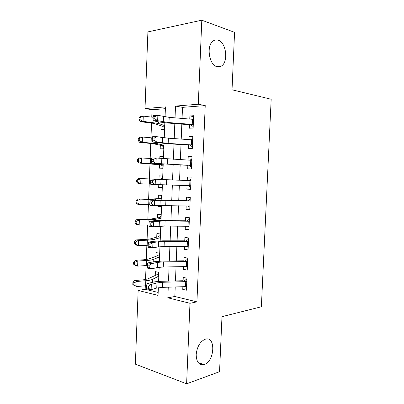 <?xml version="1.0" encoding="UTF-8"?>
<svg xmlns="http://www.w3.org/2000/svg" width="404" height="404" viewBox="0 0 404 404"><rect width="100%" height="100%" fill="white"/><g stroke="black" fill="none" stroke-linecap="round" stroke-linejoin="round"><path stroke-width="0.61" d="M217.029 66.675C209.03 65.14 206.035 45.278 213.282 40.9C214.807 39.85 216.438 39.612 218.17 40.183C226.245 42.415 228.644 61.842 221.483 65.953C220.099 66.867 218.614 67.104 217.029 66.675M204.207 364.524L204.005 364.59C199.041 365.373 196.43 362.055 196.177 354.636C197.031 346.854 199.98 341.739 205.02 339.294L205.293 339.209C215.973 335.613 214.837 361.434 204.207 364.524M165.382 108.691L152.045 109.726L145.016 108.545L147.909 31.896L201.803 20.2L234.567 32.335L232.027 89.789L271.175 99.263L261.368 306.772L221.983 316.665L219.549 371.695L186.618 383.8L135.37 364.156L138.153 290.451L158.05 295.385L158.353 287.724M145.309 285.79L145.172 289.294L138.153 290.451M152.045 109.726L151.763 117.109M151.54 122.922L150.97 137.784M150.758 143.344L150.182 158.398M149.98 163.701L149.399 178.932M149.202 184.078L148.621 199.177M148.419 204.545L147.849 219.367M147.637 224.952L147.081 239.491M146.859 245.294L146.314 259.555M146.081 265.574L145.546 279.553M189.547 124.2L189.385 128.204L193.137 128.043L193.647 115.721L189.885 115.953L189.759 119.054M188.703 144.738L188.547 148.566L192.289 148.536L192.799 136.249L189.047 136.355L188.915 139.607M187.86 165.211L187.708 168.867L191.44 168.963L191.951 156.712L188.208 156.696L188.072 160.1M187.022 185.623L186.875 189.107L190.597 189.325L191.107 177.114L187.375 176.972L187.229 180.527M186.183 205.969L186.047 209.282L189.759 209.626L190.264 197.455L186.542 197.182L186.39 200.889M185.35 226.255L185.219 229.396L188.921 229.866L189.42 217.731L185.714 217.337L185.557 221.19M184.517 246.475L184.391 249.45L188.082 250.041L188.582 237.941L184.886 237.426L184.724 241.425M183.684 266.635L183.573 269.443L187.249 270.155L187.749 258.09L184.062 257.454L183.891 261.6M158.575 276.235L158.727 272.341L155.388 271.65L155.252 275.195M159.333 256.984L159.479 253.187L156.131 252.606L155.994 256.121M160.09 237.678L160.231 233.977L156.878 233.507L156.742 236.986M160.848 218.317L160.989 214.711L157.626 214.352L157.489 217.801M161.307 206.631L157.924 206.676L157.969 205.565M161.61 198.894L161.746 195.39L158.373 195.142L158.242 198.556M162.06 187.522L158.671 187.446L158.782 184.633M162.509 176.033L159.126 175.876L158.994 179.255M163.261 156.833L159.878 156.555L159.807 158.373M159.56 164.746L159.423 168.155L162.817 168.241L162.953 164.766M164.019 137.577L160.63 137.289M160.317 145.344L160.181 148.808L163.58 148.783L163.721 145.182M145.172 289.294L158.166 292.446M158.368 281.447L158.388 281.043M159.742 226.179L160.545 226.129M157.924 206.676L161.292 206.989L161.353 205.449M158.671 187.446L162.054 187.643L162.171 184.709M136.729 179.982L136.653 182.053L137.663 182.108L137.739 180.038L136.729 179.982L138.385 178.492L162.378 179.396L162.509 176.008L159.126 175.876M163.191 158.691L163.272 156.57L159.878 156.555M164.009 137.804L164.039 137.077L160.635 137.173M161.075 125.886L160.938 129.406L164.347 129.265L164.489 125.543M175.22 286.971L174.831 296.491L196.93 301.849L205.227 105.59L182.507 107.358L182.058 118.417M181.825 124.129L181.219 139.082M180.997 144.571L180.381 159.676M180.169 164.953L179.553 180.194M179.341 185.335L178.73 200.465M178.512 205.787L177.906 220.675M177.684 226.179L177.093 240.819M176.861 246.506L176.275 260.898M176.038 266.766L175.462 280.921M182.861 286.729L182.749 289.37L186.421 290.203L186.916 278.179L183.244 277.422L183.068 281.714M201.803 20.2L198.293 104.232L175.513 106.075L175.043 117.837M205.227 105.59L198.293 104.232M196.93 301.849L189.981 303.293L186.618 383.8M168.261 287.188L167.837 297.809L189.981 303.293M174.816 123.579L174.215 138.597M173.993 144.117L173.382 159.297M173.17 164.595L172.559 179.911M172.351 185.072L171.745 200.278M171.528 205.626L170.932 220.579M170.71 226.109L170.119 240.819M169.892 246.531L169.311 260.994M169.074 266.892L168.508 281.113M165.064 116.882L165.453 106.888L145.016 108.545M158.6 281.431L159.156 267.251M159.393 261.171L159.964 246.718M160.196 240.85L160.772 226.114M160.994 220.468L161.585 205.449M161.797 200.015L162.398 184.719M162.605 179.502L163.211 164.08M163.418 158.711L164.019 143.455M164.241 137.83L164.832 122.766M174.831 296.491L167.837 297.809M182.507 107.358L175.513 106.075M186.481 288.709L182.749 289.37M187.299 268.928L183.573 269.443M188.123 249.081L184.391 249.45M188.946 229.179L185.219 229.396M189.774 209.211L186.047 209.282M190.602 189.188L186.875 189.107M191.102 177.139L187.375 176.972M191.935 157.02L188.208 156.696M192.774 136.83L189.047 136.355M193.612 116.584L189.885 115.953M184.891 280.386L186.885 278.932M186.567 286.598L162.474 287.365L156.757 288.062L151.116 289.638L146.758 288.936L146.576 288.007L148.329 288.284L148.409 286.194L146.657 285.916L146.576 288.007M186.774 281.593L162.676 282.28L156.959 282.931L151.318 284.426L151.116 289.638L148.329 288.284M148.409 286.194L151.318 284.426L146.955 283.744L152.641 282.27C154.782 281.734 157.631 281.411 161.196 281.31L183.108 280.714M186.794 281.179L184.416 280.674M146.955 283.744L146.657 285.916M158.615 275.195L156.666 274.781L158.686 273.387M156.666 274.781L147.738 278.947L143.268 279.831L134.567 280.548L137.057 281.452L145.799 280.714C149.02 280.437 151.248 279.987 152.48 279.376L158.807 276.119M133.896 282.906L132.901 282.537L132.825 284.573L133.82 284.946L133.896 282.906L137.057 281.452L136.865 286.547L146.697 285.653M157.51 281.512L158.621 280.911M133.82 284.946L136.865 286.547L134.375 285.613L132.825 284.573M132.901 282.537L134.567 280.548M185.714 260.499L187.708 259.115M187.385 266.837L186.83 266.574M187.4 266.554L163.277 266.994L157.565 267.514L151.924 268.756L147.556 268.15L147.379 267.094L149.132 267.337L149.212 265.236L147.46 264.999L147.379 267.094M187.607 261.534L163.479 261.888L157.762 262.368L152.126 263.524L151.924 268.756L149.132 267.337M149.212 265.236L152.126 263.524L147.753 262.943L153.439 261.802L161.994 261.095L183.926 260.797M187.623 261.196L185.239 260.772M147.753 262.943L147.46 264.999M186.537 240.552L188.532 239.244M188.208 246.985L187.183 246.465L164.09 246.556L158.368 246.905L152.732 247.809L148.354 247.298L148.187 246.117L149.945 246.319L150.025 244.213L148.268 244.016L148.187 246.117M188.441 241.41L158.57 241.738L152.939 242.562L152.732 247.809L149.945 246.319M150.025 244.213L152.939 242.562L148.556 242.072L154.237 241.264L162.792 240.819L184.749 240.814M188.234 246.45L187.188 246.465L187.4 241.425M188.451 241.158L186.062 240.814M148.556 242.072L148.268 244.016M187.365 220.544L189.355 219.311M189.037 227.073L187.587 226.275M189.067 226.28L164.898 226.053L153.55 226.79L149.157 226.376L148.995 225.073L150.758 225.235L150.838 223.124L149.076 222.963L148.995 225.073M189.279 221.23L165.105 220.917L153.752 221.523L153.55 226.79L150.758 225.235M150.838 223.124L153.752 221.523L149.359 221.134L155.035 220.665L185.572 220.776M189.284 221.059L186.885 220.791M149.359 221.134L149.076 222.963M188.193 200.475L190.183 199.313M189.86 207.106L188.032 206.01M189.905 206.05L149.965 205.389L149.803 203.959L151.571 204.081L151.651 201.965L149.884 201.843L149.803 203.959M190.117 200.985L165.918 200.333L154.57 200.424L154.363 205.707L151.571 204.081M151.651 201.965L154.57 200.424L150.167 200.132L164.403 200.076L186.401 200.672M190.117 200.894L187.714 200.707M150.167 200.132L149.884 201.843M159.363 256.146L157.409 255.798L159.428 254.475M157.409 255.798L148.5 259.08L144.031 259.757L135.325 260.267L137.825 261.009L146.571 260.489C149.798 260.292 152.02 259.949 153.252 259.464L159.565 256.894M134.658 262.459L133.663 262.156L133.588 264.196L134.583 264.509L134.658 262.459L137.825 261.009L137.633 266.125L147.445 265.473M134.583 264.509L137.633 266.125L135.133 265.342L133.588 264.196M133.663 262.156L135.325 260.267M160.115 237.042L158.151 236.759L160.176 235.502M158.151 236.759L149.268 239.158L136.087 239.915L138.597 240.506L147.349 240.203L154.025 239.496L160.322 237.608M135.426 241.951L134.426 241.708L134.35 243.758L135.35 244.006L135.426 241.951L138.597 240.506L138.4 245.637L148.223 245.233M135.35 244.006L138.4 245.637L135.896 245.011L134.35 243.758M134.426 241.708L136.087 239.915M160.868 217.882L158.898 217.665L160.923 216.478M158.898 217.665L150.036 219.17L136.85 219.503L139.37 219.943L148.127 219.852L154.803 219.463L161.08 218.271M136.193 221.377L135.194 221.2L135.113 223.25L136.118 223.437L136.193 221.377L139.37 219.943L139.178 225.089L149 224.922M136.118 223.437L139.178 225.089L136.658 224.614L135.113 223.25M135.194 221.2L136.85 219.503M161.62 198.667L159.651 198.516L161.671 197.399M159.651 198.516L150.808 199.121L137.618 199.031L148.909 199.44L161.842 198.874M136.966 200.738L135.961 200.621L135.88 202.682L136.89 202.808L136.966 200.738L140.148 199.308L139.951 204.474L149.869 204.555M136.89 202.808L139.951 204.474L137.426 204.156L135.88 202.682M135.961 200.621L137.618 199.031M189.022 180.341L191.016 179.26M190.693 187.072L188.794 185.86M190.749 185.759L150.773 184.335L150.616 182.775L152.389 182.861L152.47 180.734L150.697 180.654L150.616 182.775M190.956 180.679L155.388 179.255L155.186 184.552L152.389 182.861M152.47 180.734L155.388 179.255L150.975 179.063L187.229 180.507M190.956 180.669L188.547 180.563M150.975 179.063L150.697 180.654M162.145 185.3L161.13 184.684M160.398 179.31L162.423 178.26M138.385 178.492L162.605 179.421M137.739 180.038L140.925 178.608L140.728 183.79L150.753 184.128M137.663 182.108L140.728 183.79L138.193 183.633L136.653 182.053M189.855 160.151L191.849 159.141M191.526 166.978L189.627 165.68M191.592 165.403L151.581 163.216L187.855 165.347M191.799 160.307L156.212 158.014L156.005 163.332L153.207 161.57L153.288 159.439L151.515 159.398L151.434 161.524L153.207 161.57M189.173 165.413L191.587 165.458M151.515 159.398L151.788 157.924L156.212 158.014L153.288 159.439M151.434 161.524L151.581 163.216M162.898 166.125L160.964 164.867L138.966 163.044L137.426 161.353L138.441 161.347L138.516 159.267L137.501 159.277L137.426 161.353M137.501 159.277L139.158 157.888L151.682 158.499M138.516 159.267L141.708 157.848L141.511 163.044L163.181 164.792M160.964 164.867L162.943 164.908M138.441 161.347L141.511 163.044L138.966 163.044M190.996 139.754L192.688 138.961M192.36 146.824L190.466 145.445M192.435 144.986L168.17 143.4L156.833 142.041L152.399 142.026L166.63 143.642L188.688 145.071M192.647 139.875L168.377 138.198L157.035 136.709L156.833 142.041L154.03 140.213L154.111 138.072L152.333 138.072L152.252 140.208L154.03 140.213M190.006 145.162L192.43 145.127M152.333 138.072L152.601 136.714L157.035 136.709L154.111 138.072M152.252 140.208L152.399 142.026M163.65 146.899L161.721 145.561L152.939 143.667L139.739 142.395L138.198 140.587L139.218 140.516L139.294 138.431L138.279 138.506L138.198 140.587M138.279 138.506L139.93 137.219L142.491 137.022L152.364 137.916M139.294 138.431L142.491 137.022L142.294 142.233L157.737 143.794L163.948 145.238M161.721 145.561L163.706 145.536M139.218 140.516L142.294 142.233L139.739 142.395M192.264 119.261L193.526 118.72M193.198 126.603L191.304 125.144M193.284 124.508L168.998 122.574L157.656 120.685L153.212 120.766L158.868 121.927L167.443 122.998L189.526 124.735M193.496 119.377L169.205 117.357L157.863 115.332L157.656 120.685L154.853 118.781L154.939 116.635L153.151 116.675L153.071 118.821L154.853 118.781M190.845 124.846L193.274 124.73M153.151 116.675L153.419 115.438L157.863 115.332L154.939 116.635M153.071 118.821L153.212 120.766M164.408 127.614L162.479 126.2L153.717 123.392L140.511 121.675L138.976 119.761L140.001 119.624L140.077 117.534L139.057 117.67L138.976 119.761M139.057 117.67L140.708 116.488L143.274 116.125L153.131 117.271M140.077 117.534L143.274 116.125L143.082 121.357L158.53 123.467L164.721 125.624M162.479 126.2L164.468 126.104M140.001 119.624L143.082 121.357L140.511 121.675M162.474 287.365L162.676 282.28M156.757 288.062L156.959 282.931M185.527 286.648L185.734 281.639M145.799 280.714L145.607 285.764M152.48 279.376L152.364 282.346M163.277 266.994L163.479 261.888M157.565 267.514L157.762 262.368M186.355 266.584L186.567 261.56M164.09 246.556L164.292 241.435M158.368 246.905L158.57 241.738M164.898 226.053L165.105 220.917M159.181 226.225L159.383 221.049M188.027 226.28L188.234 221.225M165.716 205.49L165.918 200.333M159.994 205.484L160.196 200.288M188.86 206.03L189.072 200.96M146.571 260.489L146.379 265.554M153.252 259.464L153.156 261.858M147.349 240.203L147.152 245.284M154.025 239.496L153.954 241.304M148.127 219.852L147.935 224.947M154.803 219.463L154.752 220.69M148.909 199.44L148.712 204.55M155.58 199.369L155.555 200.01M166.529 184.855L166.736 179.689M160.807 184.673L161.009 179.462M189.703 185.724L189.91 180.633M149.692 178.962L149.5 184.088M167.352 164.16L167.554 158.974M161.625 163.802L161.827 158.57M190.547 165.347L190.754 160.247M150.48 158.418L150.283 163.559M156.969 163.66L156.954 164.059M168.17 143.4L168.377 138.198M162.443 142.859L162.65 137.613M191.39 144.915L191.602 139.794M151.268 137.814L151.071 142.971M157.777 142.799L157.737 143.794M168.998 122.574L169.205 117.357M163.267 121.851L163.474 116.589M192.238 124.412L192.45 119.276M152.061 117.14L151.864 122.316M158.59 121.867L158.53 123.467M204.005 364.59L198.147 362.59M221.483 65.953L216.791 66.604"/></g></svg>
